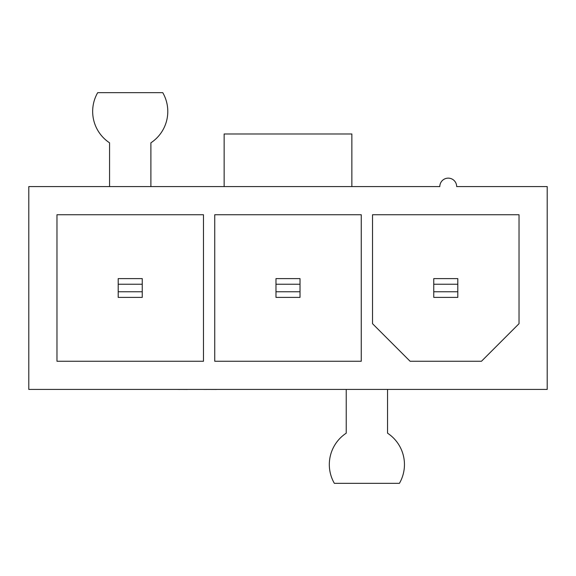 <?xml version="1.0" encoding="UTF-8"?>
<svg xmlns="http://www.w3.org/2000/svg" width="576" height="576" viewBox="0 0 576 576"><rect width="100%" height="100%" fill="white"/><g stroke="black" fill="none" stroke-linecap="round" stroke-linejoin="round"><path stroke-width="0.86" d="M387.547 389.426L387.547 433.181A37.562 37.562 0 0 1 399.42 483.336L334.354 483.336A37.562 37.562 0 0 1 346.226 433.181L346.226 389.426M109.562 186.574L109.562 142.819A37.562 37.562 0 0 1 97.697 92.664L162.756 92.664A37.562 37.562 0 0 1 150.89 142.819L150.89 186.574M547.2 389.426L547.2 186.574L456.667 186.574A8.431 8.431 0 0 0 448.236 178.142A8.431 8.431 0 0 0 439.805 186.574L351.864 186.574L351.864 133.985L224.136 133.985L224.136 186.574L28.8 186.574L28.8 389.426L547.2 389.426M224.136 186.574L351.864 186.574M519.026 323.69L519.026 214.747L372.521 214.747L372.521 323.69L410.09 361.253L481.464 361.253L519.026 323.69M214.747 214.747L214.747 361.253L361.253 361.253L361.253 214.747L214.747 214.747M56.974 214.747L56.974 361.253L203.479 361.253L203.479 214.747L56.974 214.747M118.202 284.242L142.25 284.242L142.25 278.611L118.202 278.611L118.202 297.389L142.25 297.389L142.25 291.758L118.202 291.758M142.25 284.242L142.25 291.758M275.976 284.242L300.024 284.242L300.024 278.611L275.976 278.611L275.976 297.389L300.024 297.389L300.024 291.758L275.976 291.758M300.024 284.242L300.024 291.758M433.75 284.242L457.798 284.242L457.798 278.611L433.75 278.611L433.75 297.389L457.798 297.389L457.798 291.758L433.75 291.758M457.798 284.242L457.798 291.758M187.373 389.462L179.77 389.426M179.77 389.462L177.3 389.426M188.158 389.426L202.457 389.426M259.632 389.426L216.554 389.426M216.554 389.462L216.115 389.426M216.115 389.462L206.28 389.426M204.084 389.462L205.618 389.426M206.28 389.462L205.618 389.462M277.877 389.426L260.69 389.426M161.662 389.426L75.024 389.426"/></g></svg>
